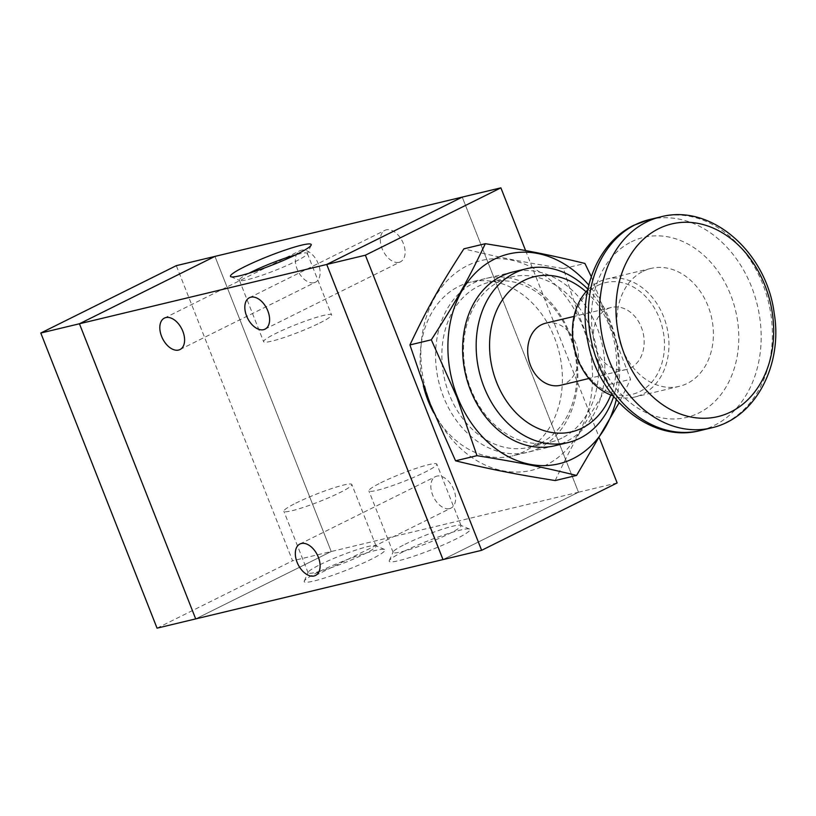 <?xml version="1.0" encoding="UTF-8"?>
<svg xmlns="http://www.w3.org/2000/svg" width="816" height="816" viewBox="0 0 816 816"><rect width="100%" height="100%" fill="white"/><g stroke="black" fill="none" stroke-linecap="round" stroke-linejoin="round"><path stroke-width="0.61" stroke-dasharray="4.08 3.06" d="M79.438 323.768L195.697 618.895L331.214 551.524L292.577 560.796L176.317 265.659M157.049 628.157L292.577 560.796M442.986 559.592L578.493 492.221L462.244 197.105L578.503 492.232L331.214 551.524L214.955 256.397L331.214 551.524L195.697 618.895M643.049 271.31A60.639 47.461 -103.5 0 1 650.995 268.423A60.639 47.461 -103.5 0 1 711.277 316.322A60.639 47.461 -103.5 0 1 679.269 386.356A60.639 47.461 -103.5 0 1 620.425 343.648A60.639 47.461 -103.5 0 1 643.049 271.31M587.673 289.986A60.639 47.461 -103.5 0 1 598.607 281.969A60.639 47.461 -103.5 0 1 606.563 279.072A60.639 47.461 -103.5 0 1 666.845 326.971A60.639 47.461 -103.5 0 1 634.838 397.004A60.639 47.461 -103.5 0 1 613.061 395.852M597.842 285.386A57.446 44.962 -103.5 0 1 664.438 347.565A57.446 44.962 -103.5 0 1 594.017 382.571A57.446 44.962 -103.5 0 1 597.842 285.386M607.145 308.989A31.916 24.98 -103.5 0 1 611.327 307.469A31.916 24.98 -103.5 0 1 643.059 332.683A31.916 24.98 -103.5 0 1 626.209 369.536A31.916 24.98 -103.5 0 1 595.231 347.065A31.916 24.98 -103.5 0 1 607.145 308.989M545.639 323.218A31.916 24.98 -103.5 0 1 577.371 348.432A31.916 24.98 -103.5 0 1 560.521 385.295M586.021 291.761A79.784 62.444 -103.5 0 1 610.786 395.015M587.857 289.109A89.362 69.931 -103.5 0 1 613.622 396.545M423.382 385.917A89.362 69.931 -103.5 0 1 458.704 286.447A89.362 69.931 -103.5 0 1 470.414 282.183A89.362 69.931 -103.5 0 1 559.266 352.777A89.362 69.931 -103.5 0 1 512.091 455.981A89.362 69.931 -103.5 0 1 433.806 412.906M578.493 492.221L617.141 482.96M525.596 250.573L599.587 438.396M314.119 282.683A17.554 10.751 -116.4 0 0 315.537 282.173A17.554 10.751 -116.4 0 0 317.353 261.661A17.554 10.751 -116.4 0 0 299.911 250.736A17.554 10.751 -116.4 0 0 297.575 270.127A17.554 10.751 -116.4 0 0 314.119 282.683M399.126 262.303A17.554 10.751 -116.4 0 0 400.544 261.783A17.554 10.751 -116.4 0 0 402.359 241.281A17.554 10.751 -116.4 0 0 384.917 230.347A17.554 10.751 -116.4 0 0 382.582 249.747A17.554 10.751 -116.4 0 0 399.126 262.303M449.626 508.592A17.554 10.751 -116.4 0 0 451.044 508.082A17.554 10.751 -116.4 0 0 452.86 487.58A17.554 10.751 -116.4 0 0 435.418 476.646A17.554 10.751 -116.4 0 0 433.082 496.036A17.554 10.751 -116.4 0 0 449.626 508.592M248.962 273.248A36.526 4.029 -21.5 0 0 239.363 280.174A36.526 4.029 -21.5 0 0 239.741 280.51A36.526 4.029 -21.5 0 0 261.548 275.431A36.526 4.029 -21.5 0 0 295.463 261.487A36.526 4.029 -21.5 0 0 307.285 253.898A36.526 4.029 -21.5 0 0 307.336 253.409A36.526 4.029 -21.5 0 0 295.596 254.878M319.699 323.014A36.526 4.029 -21.5 0 0 331.571 314.925A36.526 4.029 -21.5 0 0 296.106 324.564A36.526 4.029 -21.5 0 0 263.599 341.7A36.526 4.029 -21.5 0 0 284.029 337.538A36.526 4.029 -21.5 0 0 319.699 323.014M403.328 551.667A43.401 4.784 -21.5 0 0 389.273 560.684A43.401 4.784 -21.5 0 0 431.358 549.821A43.401 4.784 -21.5 0 0 469.547 529.064A43.401 4.784 -21.5 0 0 443.629 535.102A43.401 4.784 -21.5 0 0 403.328 551.667M404.981 544.313A36.526 4.029 158.5 0 1 438.906 530.369A36.526 4.029 158.5 0 1 460.714 525.29A36.526 4.029 158.5 0 1 461.081 525.626A36.526 4.029 158.5 0 1 428.573 542.752A36.526 4.029 158.5 0 1 393.108 552.391A36.526 4.029 158.5 0 1 393.159 551.902A36.526 4.029 158.5 0 1 404.981 544.313M380.756 482.797A36.526 4.029 158.5 0 1 416.425 468.262A36.526 4.029 158.5 0 1 436.846 464.1A36.526 4.029 158.5 0 1 404.338 481.236A36.526 4.029 158.5 0 1 368.883 490.875A36.526 4.029 158.5 0 1 380.756 482.797M318.322 572.057A43.401 4.784 -21.5 0 0 304.266 581.074A43.401 4.784 -21.5 0 0 346.351 570.211A43.401 4.784 -21.5 0 0 384.54 549.454A43.401 4.784 -21.5 0 0 358.622 555.492A43.401 4.784 -21.5 0 0 318.322 572.057M319.974 564.692A36.526 4.029 158.5 0 1 353.899 550.749A36.526 4.029 158.5 0 1 375.707 545.669A36.526 4.029 158.5 0 1 376.074 546.006A36.526 4.029 158.5 0 1 343.567 563.142A36.526 4.029 158.5 0 1 308.101 572.781A36.526 4.029 158.5 0 1 308.152 572.281A36.526 4.029 158.5 0 1 319.974 564.692M295.749 503.176A36.526 4.029 158.5 0 1 331.418 488.641A36.526 4.029 158.5 0 1 351.839 484.49A36.526 4.029 158.5 0 1 319.331 501.616A36.526 4.029 158.5 0 1 283.876 511.265A36.526 4.029 158.5 0 1 295.749 503.176M578.503 492.232L443.017 559.582M591.284 276.665L630.544 379.328L619.089 402.808M616.264 399.687A107.875 84.425 76.5 0 0 588.795 285.11M430.369 403.328A107.875 84.425 -103.5 0 1 510.857 260.008A107.875 84.425 -103.5 0 1 578.911 432.786A107.875 84.425 -103.5 0 1 430.369 403.328M555.176 480.563C572.149 444.689 584.848 422.086 609.154 384.458C588.03 341.027 577.3 313.772 563.509 268.586C521.75 261.916 498.321 257.264 463.896 248.829M609.154 384.458L630.544 379.328M563.509 268.586L584.909 263.456M540.345 443.231A84.895 66.443 76.5 0 0 572.006 341.955A84.895 66.443 76.5 0 0 489.62 282.173A84.895 66.443 76.5 0 0 444.812 380.215A84.895 66.443 76.5 0 0 529.217 447.28A84.895 66.443 76.5 0 0 540.345 443.231M539.264 448.015A89.362 69.931 -103.5 0 1 435.662 351.278A89.362 69.931 -103.5 0 1 545.21 296.83A89.362 69.931 -103.5 0 1 539.264 448.015M561.979 438.039A84.895 66.443 -103.5 0 1 550.851 442.088A84.895 66.443 -103.5 0 1 466.446 375.034A84.895 66.443 -103.5 0 1 511.255 276.981A84.895 66.443 -103.5 0 1 593.65 336.763A84.895 66.443 -103.5 0 1 561.979 438.039M561.255 443.731A89.362 69.931 76.5 0 0 566.314 441.527A89.362 69.931 76.5 0 0 600.902 339.191A89.362 69.931 76.5 0 0 519.792 270.8M660.715 216.862A108.508 84.925 -103.5 0 1 768.59 302.573A108.508 84.925 -103.5 0 1 711.317 427.9M649.495 219.555A108.508 84.925 -103.5 0 1 757.37 305.266A108.508 84.925 -103.5 0 1 700.097 430.593M631.421 241.801A92.555 72.43 -103.5 0 1 738.715 341.986A92.555 72.43 -103.5 0 1 625.27 398.381A92.555 72.43 -103.5 0 1 631.421 241.801M650.995 268.423L606.563 279.072M679.269 386.356L634.838 397.004M611.327 307.469L574.015 316.414M626.209 369.536L588.897 378.481M512.917 271.993L470.414 282.183M554.594 445.791L512.091 455.981M180.02 349.534L315.537 282.173M164.393 318.097L299.911 250.736M265.027 329.154L400.544 261.783M249.4 297.718L384.917 230.347M315.527 575.453L451.044 508.082M299.9 544.017L435.418 476.646M230.908 276.736L239.741 280.51M311.171 245.116L307.285 253.898M307.336 253.409L331.571 314.925M239.363 280.174L263.599 341.7M389.273 560.684L393.159 551.902M469.547 529.064L460.703 525.29M461.081 525.626L436.846 464.1M393.108 552.391L368.883 490.875M304.266 581.074L308.152 572.281M384.54 549.454L375.697 545.669M376.074 546.006L351.839 484.49M308.101 572.781L283.876 511.265M529.217 447.28L550.851 442.088M489.62 282.173L511.255 276.981"/><path stroke-width="1.22" d="M443.017 559.582L326.737 264.466L462.244 197.105L214.955 256.397L79.438 323.768L214.955 256.397L176.317 265.659L40.8 333.03L157.049 628.157L195.697 618.895L79.438 323.768L40.8 333.03M613.061 395.852A60.639 47.461 -103.5 0 1 574.556 349.105A60.639 47.461 -103.5 0 1 587.673 289.986M588.897 378.481L560.521 385.295A31.916 24.98 -103.5 0 1 529.553 362.814A31.916 24.98 -103.5 0 1 541.457 324.748A31.916 24.98 -103.5 0 1 545.639 323.218L574.015 316.414M610.786 395.015A79.784 62.444 -103.5 0 1 509.184 404.858A79.784 62.444 -103.5 0 1 524.015 280.469A79.784 62.444 -103.5 0 1 586.021 291.761M613.622 396.545A89.362 69.931 -103.5 0 1 568.12 442.547A89.362 69.931 -103.5 0 1 481.399 379.613A89.362 69.931 -103.5 0 1 514.733 273.013A89.362 69.931 -103.5 0 1 526.442 268.75A89.362 69.931 -103.5 0 1 587.857 289.109M433.806 412.906A89.362 69.931 -103.5 0 1 423.382 385.917M599.587 438.396L617.141 482.96L481.624 550.321L365.374 255.204L500.881 187.843L525.596 250.573M195.697 618.895L481.624 550.321M326.737 264.466L365.374 255.204M442.986 559.592L326.726 264.466L462.254 197.095L500.881 187.843M178.602 350.054A17.554 10.751 63.6 0 1 162.058 337.498A17.554 10.751 63.6 0 1 164.393 318.097A17.554 10.751 63.6 0 1 181.835 329.032A17.554 10.751 63.6 0 1 180.02 349.534A17.554 10.751 63.6 0 1 178.602 350.054M263.609 329.664A17.554 10.751 63.6 0 1 247.064 317.108A17.554 10.751 63.6 0 1 249.4 297.718A17.554 10.751 63.6 0 1 266.842 308.652A17.554 10.751 63.6 0 1 265.027 329.154A17.554 10.751 63.6 0 1 263.609 329.664M314.109 575.963A17.554 10.751 63.6 0 1 297.565 563.407A17.554 10.751 63.6 0 1 299.9 544.017A17.554 10.751 63.6 0 1 317.342 554.941A17.554 10.751 63.6 0 1 315.527 575.453A17.554 10.751 63.6 0 1 314.109 575.963M297.116 254.133A43.401 4.784 158.5 0 1 256.816 270.698A43.401 4.784 158.5 0 1 230.908 276.736A43.401 4.784 158.5 0 1 269.096 255.979A43.401 4.784 158.5 0 1 311.171 245.116A43.401 4.784 158.5 0 1 297.116 254.133M295.596 254.878A36.526 4.029 -21.5 0 0 248.962 273.248M326.726 264.466L79.438 323.768M619.089 402.808L576.575 475.432C542.15 466.997 518.721 462.356 476.962 455.675L456.858 397.086L431.317 339.803C455.624 302.175 468.323 279.572 485.296 243.698C527.054 250.379 550.484 255.02 584.909 263.456L591.284 276.665M588.795 285.11A107.875 84.425 76.5 0 0 480.094 268.658A107.875 84.425 76.5 0 0 457.419 396.841A107.875 84.425 76.5 0 0 542.11 465.61A107.875 84.425 76.5 0 0 616.264 399.687M485.296 243.698L463.896 248.829C439.589 286.457 426.89 309.07 409.928 344.933L430.022 403.522L455.563 460.805C489.988 469.241 513.417 473.892 555.176 480.563L576.575 475.432M519.792 270.8A89.362 69.931 76.5 0 0 465.752 375.197A89.362 69.931 76.5 0 0 561.255 443.731M455.563 460.805L476.962 455.675M409.928 344.933L431.317 339.803M730.922 411.876A99.073 77.53 -103.5 0 1 624.719 355.123A99.073 77.53 -103.5 0 1 658.747 228.653A99.073 77.53 -103.5 0 1 764.939 285.406A99.073 77.53 -103.5 0 1 730.922 411.876M646.486 222.034A108.508 84.925 -103.5 0 1 660.715 216.862C711.501 203.317 766.469 252.613 774.139 312.854C783.044 364.762 755.718 418.139 711.317 427.9A108.508 84.925 -103.5 0 1 606.013 351.482A108.508 84.925 -103.5 0 1 646.486 222.034M711.317 427.9L700.097 430.593A108.508 84.925 -103.5 0 1 594.793 354.175A108.508 84.925 -103.5 0 1 635.266 224.726A108.508 84.925 -103.5 0 1 649.495 219.555L660.715 216.862M700.097 430.593C650.036 443.894 595.711 396.219 587.051 336.957C578.615 290.924 597.679 242.617 633.981 225.196L649.495 219.555M526.442 268.75L512.917 271.993M568.12 442.547L554.594 445.791"/></g></svg>
